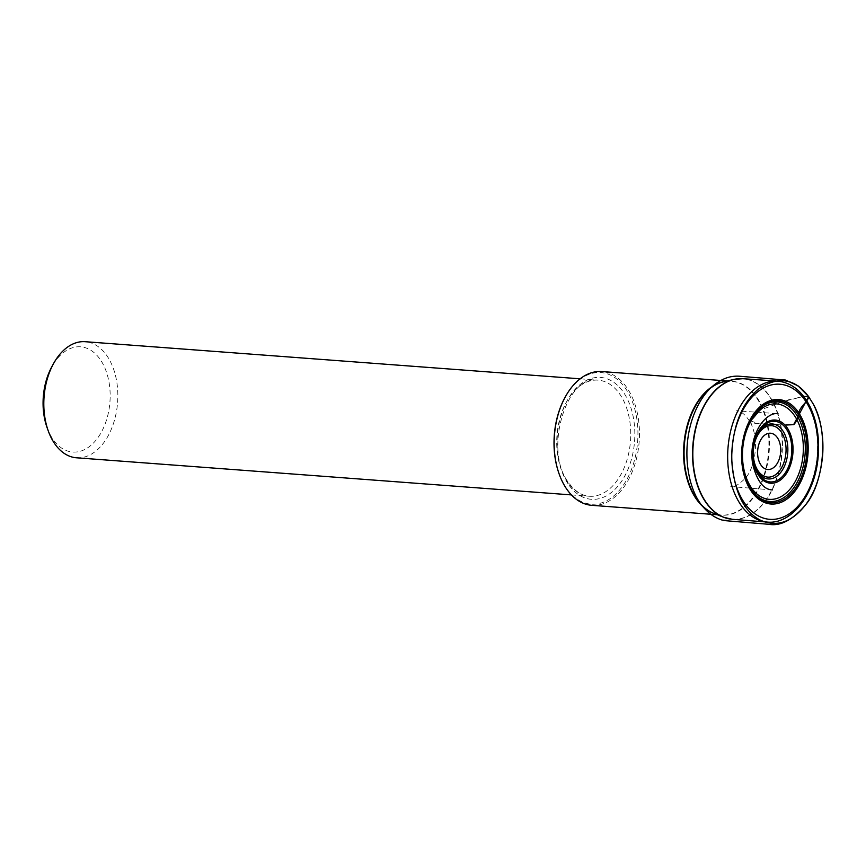 <?xml version="1.0" encoding="UTF-8"?>
<svg xmlns="http://www.w3.org/2000/svg" width="866" height="866" viewBox="0 0 866 866"><rect width="100%" height="100%" fill="white"/><g stroke="black" fill="none" stroke-linecap="round" stroke-linejoin="round"><path stroke-width="0.65" stroke-dasharray="4.33 3.25" d="M591.803 505.322A67.072 42.488 94.3 0 0 635.482 462.401A67.072 42.488 94.3 0 0 626.042 386.561A67.072 42.488 94.3 0 0 601.827 371.546M76.479 457.789A58.206 36.87 94.3 0 0 114.377 420.54A58.206 36.87 94.3 0 0 106.193 354.724A58.206 36.87 94.3 0 0 85.182 341.702M564.859 397.71A65.989 41.795 -85.7 0 1 624.732 387.34A65.989 41.795 -85.7 0 1 626.54 480.024A65.989 41.795 -85.7 0 1 567.219 489.409A65.989 41.795 -85.7 0 1 559.144 473.94M47.078 427.609A52.75 33.406 94.3 0 0 97.057 438.835A52.75 33.406 94.3 0 0 99.612 358.632A52.75 33.406 94.3 0 0 51.614 367.162M772.32 489.94L730.763 486.573C733.285 487.959 738.2 485.155 745.496 478.162C755.91 466.038 759.006 438.91 750.735 423.16L784.986 425.076L759.688 423.907L751.082 421.114L760.5 409.943L783.254 401.532L803.68 396.444L775.46 402.679C770.058 403.296 765.208 405.602 760.922 409.586C758.356 413.288 750.627 419.176 750.735 423.16C745.972 415.02 741.209 410.906 736.446 410.82L777.993 413.677M755.184 466.99A27.582 17.472 -85.7 0 1 754.881 466.179A27.582 17.472 -85.7 0 1 757.252 434.58A27.582 17.472 -85.7 0 1 757.663 433.823M745.723 478.703A49.925 31.62 -85.7 0 1 745.604 478.357A49.925 31.62 -85.7 0 1 749.891 421.157A49.925 31.62 -85.7 0 1 750.064 420.833M732.257 519.286A70.492 44.653 94.3 0 0 782.182 452.333A70.492 44.653 94.3 0 0 742.801 378.691M777.755 381.148A70.655 44.751 -85.7 0 1 817.233 454.964A70.655 44.751 -85.7 0 1 767.189 522.068M738.362 378.723A70.449 44.621 -85.7 0 1 768.034 394.495A70.449 44.621 -85.7 0 1 776.997 477.231A70.449 44.621 -85.7 0 1 727.873 518.593M717.297 514.74L721.226 515.032L713.508 513.224A67.158 42.531 94.3 0 0 763.509 478.238A67.158 42.531 94.3 0 0 756.04 396.238A67.158 42.531 94.3 0 0 723.359 381.895L731.261 381.257A67.072 42.488 -85.7 0 1 755.477 396.26A67.072 42.488 -85.7 0 1 764.916 472.111A67.072 42.488 -85.7 0 1 721.226 515.032A67.072 42.488 -85.7 0 1 715.035 513.83M724.95 381.516A67.072 42.488 -85.7 0 1 731.261 381.257L727.321 380.964M568.356 483.228A58.206 36.87 -85.7 0 1 560.172 417.412A58.206 36.87 -85.7 0 1 598.081 380.163A58.206 36.87 -85.7 0 1 619.093 393.186A58.206 36.87 -85.7 0 1 627.276 459.002A58.206 36.87 -85.7 0 1 589.378 496.25A58.206 36.87 -85.7 0 1 568.356 483.228M569.341 485.642A61.118 38.71 94.3 0 0 633.804 448.155A61.118 38.71 94.3 0 0 584.767 381.332A61.118 38.71 94.3 0 0 569.341 485.642M758.086 433.022L757.252 434.58C753.701 441.444 752.262 449.021 752.955 457.302L755.477 467.846M750.237 420.508L749.891 421.157C743.396 433.725 740.831 447.614 742.173 462.845L745.853 479.05M571.408 494.908L589.378 496.25C581.941 495.677 575.295 491.509 569.438 483.758C542.722 452.171 566.18 373.733 598.081 380.163L580.112 378.81"/><path stroke-width="1.3" d="M777.094 437.298A18.186 11.518 94.3 0 0 757.902 448.447A18.186 11.518 94.3 0 0 772.494 468.344A18.186 11.518 94.3 0 0 777.094 437.298M727.321 380.964L601.827 371.546A67.072 42.488 94.3 0 0 565.022 397.407A67.072 42.488 94.3 0 0 559.252 474.265A67.072 42.488 94.3 0 0 591.803 505.322L717.297 514.74M580.112 378.81L85.182 341.702A58.206 36.87 94.3 0 0 53.237 364.142A58.206 36.87 94.3 0 0 48.236 430.835A58.206 36.87 94.3 0 0 76.479 457.789L571.408 494.908M559.144 473.94A65.989 41.795 -85.7 0 1 559.025 473.615A65.989 41.795 -85.7 0 1 564.697 398.014A65.989 41.795 -85.7 0 1 564.859 397.71M53.237 364.142L51.614 367.162A52.75 33.406 94.3 0 0 47.078 427.609L48.236 430.835M808.606 396.596L793.613 424.665L784.997 425.076L793.905 424.578C796.341 421.645 797.9 418.159 798.582 414.121C798.993 406.89 808.411 401.629 808.606 396.596C794.934 378.312 778.198 375.801 758.389 389.04C741.328 403.805 732.42 426.819 731.662 458.092C733.589 490.21 743.039 510.843 760.012 519.99C776.499 527.535 791.708 522.469 805.64 504.77C823.707 483.769 829.357 431.679 813.098 403.783L808.606 396.596L803.68 396.444L808.606 396.596M780.905 431.463A25.774 16.324 94.3 0 0 753.712 447.278A25.774 16.324 94.3 0 0 774.399 475.456A25.774 16.324 94.3 0 0 780.905 431.463M757.663 433.823A27.582 17.472 -85.7 0 1 782.344 430.121A27.582 17.472 -85.7 0 1 781.251 471.732A27.582 17.472 -85.7 0 1 755.184 466.99M759.244 475.12A30.386 19.247 94.3 0 0 786.566 470.79A30.386 19.247 94.3 0 0 785.733 428.107A30.386 19.247 94.3 0 0 758.086 433.022A30.386 19.247 94.3 0 0 755.477 467.846A30.386 19.247 94.3 0 0 759.244 475.12M759.092 476.138A31.674 20.059 -85.7 0 1 767.092 422.078A31.674 20.059 -85.7 0 1 792.509 456.707A31.674 20.059 -85.7 0 1 759.092 476.138M752.045 488.662A47.868 30.321 94.3 0 0 802.533 459.294A47.868 30.321 94.3 0 0 764.126 406.966A47.868 30.321 94.3 0 0 752.045 488.662M750.064 420.833A49.925 31.62 -85.7 0 1 795.324 413.082A49.925 31.62 -85.7 0 1 796.688 483.206A49.925 31.62 -85.7 0 1 751.796 490.308A49.925 31.62 -85.7 0 1 745.723 478.703M752.197 491.271A51.083 32.356 94.3 0 0 798.116 484.007A51.083 32.356 94.3 0 0 796.72 412.248A51.083 32.356 94.3 0 0 750.237 420.508A51.083 32.356 94.3 0 0 745.853 479.05A51.083 32.356 94.3 0 0 752.197 491.271M797.694 411.285A52.371 33.179 -85.7 0 1 784.466 500.678A52.371 33.179 -85.7 0 1 742.443 443.414A52.371 33.179 -85.7 0 1 797.694 411.285M804.384 399.388A67.754 42.91 94.3 0 0 743.472 409.023A67.754 42.91 94.3 0 0 745.334 504.185A67.754 42.91 94.3 0 0 806.235 494.551A67.754 42.91 94.3 0 0 804.384 399.388M727.873 518.593A70.449 44.621 -85.7 0 1 723.424 517.197A70.449 44.621 -85.7 0 1 706.634 503.46A70.449 44.621 -85.7 0 1 695.062 430.413A70.449 44.621 -85.7 0 1 733.762 379.438L742.801 378.691A70.492 44.653 94.3 0 0 697 423.907A70.492 44.653 94.3 0 0 706.937 503.525A70.492 44.653 94.3 0 0 732.257 519.286L767.189 522.068A70.655 44.751 -85.7 0 1 741.805 506.264A70.655 44.751 -85.7 0 1 731.846 426.473A70.655 44.751 -85.7 0 1 777.755 381.148C791.524 382.61 802.338 391.259 810.219 407.107C817.179 421.991 819.799 438.889 818.056 457.789C814.949 494.075 791.697 524.688 767.189 522.068M732.257 519.286L723.424 517.197L713.508 513.224A67.158 42.531 94.3 0 1 684.357 445.005A67.158 42.531 94.3 0 1 723.359 381.895L733.762 379.438A70.449 44.621 -85.7 0 1 738.362 378.723M715.035 513.83A67.072 42.488 -85.7 0 1 683.88 444.962A67.072 42.488 -85.7 0 1 724.95 381.516M742.801 378.691L777.755 381.148M750.237 420.508C741.015 439.441 739.553 458.948 745.853 479.05M758.086 433.022C752.608 444.28 751.731 455.895 755.477 467.846M559.025 473.615L559.252 474.265M564.697 398.014L565.022 397.407M805.64 504.77C815.22 491.866 820.903 475.131 822.7 454.574C823.858 435.36 820.654 418.43 813.098 403.783L808.519 396.455L798.073 385.879L785.581 380.055L740.419 376.309C734.52 375.736 728.858 376.688 723.424 379.178C710.715 385.132 700.897 396.866 693.991 414.349C680.557 448.772 687.388 491.076 704.534 508.472C709.763 514.263 715.673 518.139 722.255 520.098C733.61 520.856 722.363 520.358 723.456 520.52L768.77 524.298C780.547 526.409 792.845 519.903 805.64 504.77M777.993 413.677C772.905 412.422 761.106 417.737 754.622 436.724C751.915 445.503 751.233 454.444 752.565 463.548C756.787 480.76 763.368 489.55 772.32 489.94"/></g></svg>
